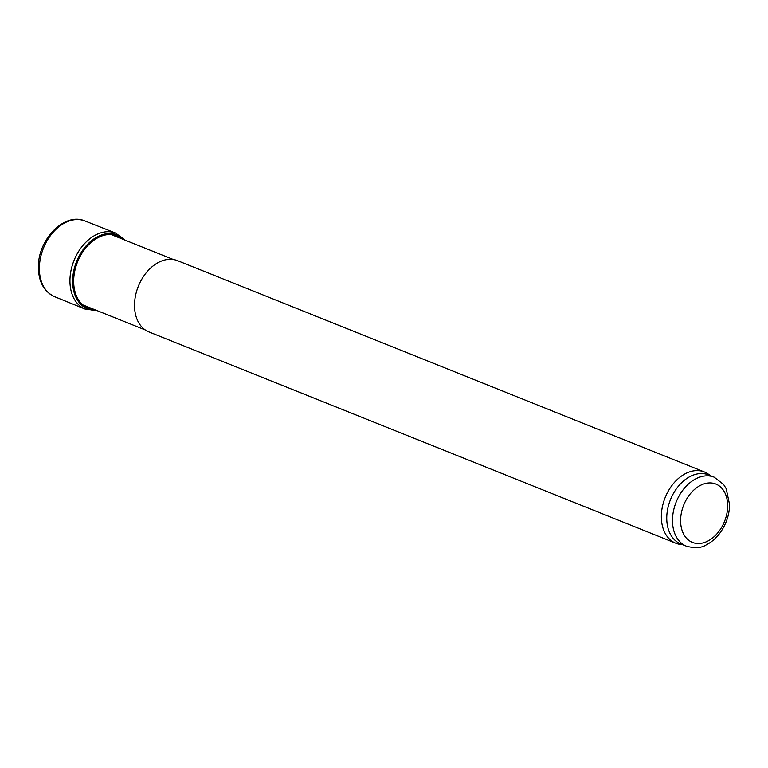 <?xml version="1.0" encoding="UTF-8"?>
<svg xmlns="http://www.w3.org/2000/svg" width="768" height="768" viewBox="0 0 768 768"><rect width="100%" height="100%" fill="white"/><g stroke="black" fill="none" stroke-linecap="round" stroke-linejoin="round"><path stroke-width="1.15" d="M714.163 477.168L708.432 474.864A37.19 26.016 111.9 0 0 670.445 499.699A37.19 26.016 111.9 0 0 680.746 543.907L686.477 546.202C695.05 548.41 701.674 547.949 706.339 544.81C711.792 542.035 716.506 537.85 720.49 532.272C726.336 523.834 729.379 514.627 729.6 504.643L726.163 488.621L723.59 484.464L714.163 477.168A37.19 26.016 111.9 0 0 676.176 502.003A37.19 26.016 111.9 0 0 686.477 546.202M710.534 475.709L708.451 474.202A38.39 26.851 111.9 0 0 704.371 471.946A38.39 26.851 111.9 0 0 665.155 497.578A38.39 26.851 111.9 0 0 675.782 543.206A38.39 26.851 111.9 0 0 680.304 544.397L682.848 544.752M704.371 471.946L177.542 260.669A38.39 26.851 111.9 0 0 141.802 279.187A38.39 26.851 111.9 0 0 135.917 293.866A38.39 26.851 111.9 0 0 134.525 304.963A38.39 26.851 111.9 0 0 148.963 331.939L675.782 543.206M141.782 279.235A37.91 26.515 111.9 0 0 141.754 279.274A37.91 26.515 111.9 0 0 135.946 293.77A37.91 26.515 111.9 0 0 135.936 293.818M39.37 268.07A40.79 28.531 111.9 0 0 54.49 296.64A40.79 28.531 111.9 0 0 54.749 296.746L85.142 309.101A40.944 28.637 111.9 0 1 69.946 280.416A40.944 28.637 111.9 0 1 69.946 280.339A40.944 28.637 111.9 0 1 115.622 233.088L85.114 221.021A40.79 28.531 111.9 0 0 84.854 220.915A40.79 28.531 111.9 0 0 39.562 264.134A40.79 28.531 111.9 0 0 39.37 268.07M727.661 506.122A31.43 21.984 -68.1 0 1 692.16 542.275A31.43 21.984 -68.1 0 1 692.602 491.251A31.43 21.984 -68.1 0 1 727.661 506.122M124.426 239.885A39.811 27.85 111.9 0 0 91.805 240.49A39.811 27.85 111.9 0 0 72.634 280.896A39.811 27.85 111.9 0 0 96.202 310.262M122.89 239.27A38.995 27.274 111.9 0 0 91.478 242.112A38.995 27.274 111.9 0 0 73.68 280.829A38.995 27.274 111.9 0 0 73.68 280.886A38.995 27.274 111.9 0 0 94.666 309.648M173.434 259.546L111.043 234.518M145.21 329.923L82.819 304.896M54.49 296.64C43.776 291.408 38.419 281.434 38.4 266.717C38.054 239.626 64.416 212.026 84.854 220.915M97.008 310.589L85.142 309.101M125.232 240.211L115.622 233.088"/></g></svg>
